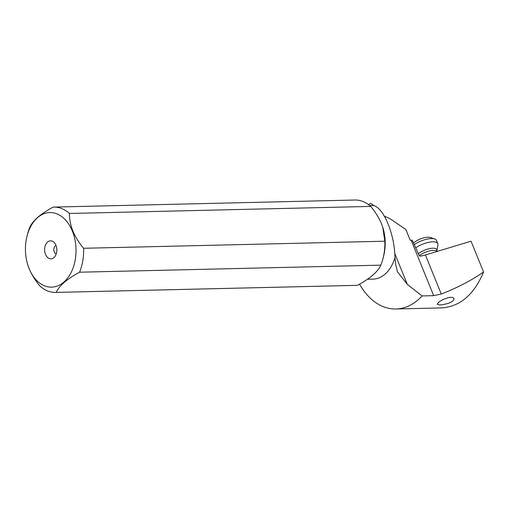 <?xml version="1.0" encoding="UTF-8"?>
<svg xmlns="http://www.w3.org/2000/svg" width="509" height="509" viewBox="0 0 509 509"><rect width="100%" height="100%" fill="white"/><g stroke="black" fill="none" stroke-linecap="round" stroke-linejoin="round"><path stroke-width="0.76" d="M37.641 217.585A37.297 25.291 -91.3 0 0 27.066 236.023A37.297 25.291 -91.3 0 0 27.741 264.756A37.297 25.291 -91.3 0 0 29.089 268.555A37.297 25.291 -91.3 0 0 63.835 282.101A37.297 25.291 -91.3 0 0 72.386 231.137A37.297 25.291 -91.3 0 0 37.641 217.585M47.572 242.055A9.003 6.108 88.7 0 1 53.814 242.15A9.003 6.108 88.7 0 1 54.17 257.389A9.003 6.108 88.7 0 1 53.897 257.63A9.003 6.108 88.7 0 1 45.511 254.36A9.003 6.108 88.7 0 1 47.572 242.055M27.919 265.329L29.14 268.714C31.755 274.809 35.344 280.58 39.912 286.026A42.673 28.943 -91.3 0 0 55.685 292.414A42.673 28.943 -91.3 0 0 56.225 292.395C57.574 289.265 60.234 285.931 64.204 282.387C68.429 278.849 73.557 275.452 79.582 272.207A42.673 28.943 -91.3 0 0 83.597 248.277C79.035 242.844 75.447 237.073 72.825 230.959C70.484 224.857 69.364 219.029 69.466 213.475A42.673 28.943 -91.3 0 0 53.687 207.087A42.673 28.943 -91.3 0 0 53.146 207.106C47.133 210.344 42.005 213.735 37.768 217.286C33.81 220.823 31.151 224.157 29.796 227.294A42.673 28.943 -91.3 0 0 27.607 233.936L27.066 236.023M69.466 213.475L370.705 206.412C375.26 211.839 378.855 217.617 381.47 223.725L382.8 227.459L384.836 241.215A42.673 28.943 88.7 0 1 383.01 258.502A42.673 28.943 88.7 0 1 380.821 265.151C377.913 271.73 370.126 278.455 357.464 285.333L56.225 292.395M357.464 285.333A42.673 28.943 88.7 0 1 356.924 285.352L55.685 292.414M383.01 258.502L383.595 256.237A36.826 24.973 -91.3 0 0 382.927 227.86A36.826 24.973 -91.3 0 0 382.736 227.249M384.836 241.215L83.597 248.277M79.582 272.207L380.821 265.151M53.687 207.087L354.926 200.024A42.673 28.943 88.7 0 1 370.705 206.412M359.551 284.162A67.201 45.575 -91.3 0 0 395.964 308.976A67.201 45.575 -91.3 0 0 422.069 295.933L407.295 284.346L397.446 271.8L395.703 264.515L394.971 257.656C394.717 246.203 392.433 234.973 388.113 223.966C383.633 213.296 378.874 207.182 373.854 205.636L370.87 203.396L368.44 204.561M369.68 205.528L371.207 205.496A36.826 24.973 88.7 0 1 373.854 205.636M394.971 257.656A36.826 24.973 88.7 0 1 372.932 279.129L367.466 279.256M384.365 216.16L386.923 217.26A26.882 17.242 49.2 0 1 392.592 220.416L403.586 227.987A26.882 17.242 -130.8 0 0 405.819 229.406L410.209 240.223L411.151 240.203A16.129 5.784 157.9 0 0 412.22 240.146L419.333 255.747A10.753 3.856 -22.1 0 1 423.399 253.164A10.753 3.856 -22.1 0 1 436.9 251.497M411.151 240.203L433.668 295.659L441.265 294.017L425.403 254.958A16.129 5.784 157.9 0 1 419.97 256.154L419.333 255.747M433.668 295.659L422.069 295.933M441.774 307.9C460.251 306.507 474.178 294.539 483.55 271.991L471.048 241.209L425.403 254.958M441.265 294.017C457.152 287.878 471.245 280.535 483.55 271.991M450.847 297.256L448.41 297.58L442.938 299.559L438.586 302.193L437.161 304.255L439.394 304.955L442.512 304.751L448.162 303.428L450.751 302.333L452.717 301.048L453.831 299.731L453.99 298.548L453.207 297.682L450.847 297.256M56.232 253.927A4.301 2.914 88.7 0 1 53.859 250.428A4.301 2.914 88.7 0 1 55.214 245.981A4.301 2.914 88.7 0 1 56.035 245.503M418.481 253.647A11.332 4.059 157.9 0 1 422.445 251.166A11.332 4.059 157.9 0 1 436.856 250.562L437.893 244.848A14.513 5.205 157.9 0 0 437.791 243.646A14.513 5.205 157.9 0 0 419.429 245.624A14.513 5.205 157.9 0 0 415.91 247.667M414.383 244.555A14.513 5.205 -22.1 0 1 418.105 242.373A14.513 5.205 -22.1 0 1 434.686 238.956A14.513 5.205 -22.1 0 1 436.467 240.388L437.791 243.646M413.594 242.958A10.753 3.856 -22.1 0 1 418.061 240.019A10.753 3.856 -22.1 0 1 430.34 237.487L434.686 238.956M407.295 284.346L394.825 253.641M382.927 227.86L382.806 227.459M441.806 307.9L395.964 308.976M436.856 250.562L436.996 251.694"/></g></svg>
